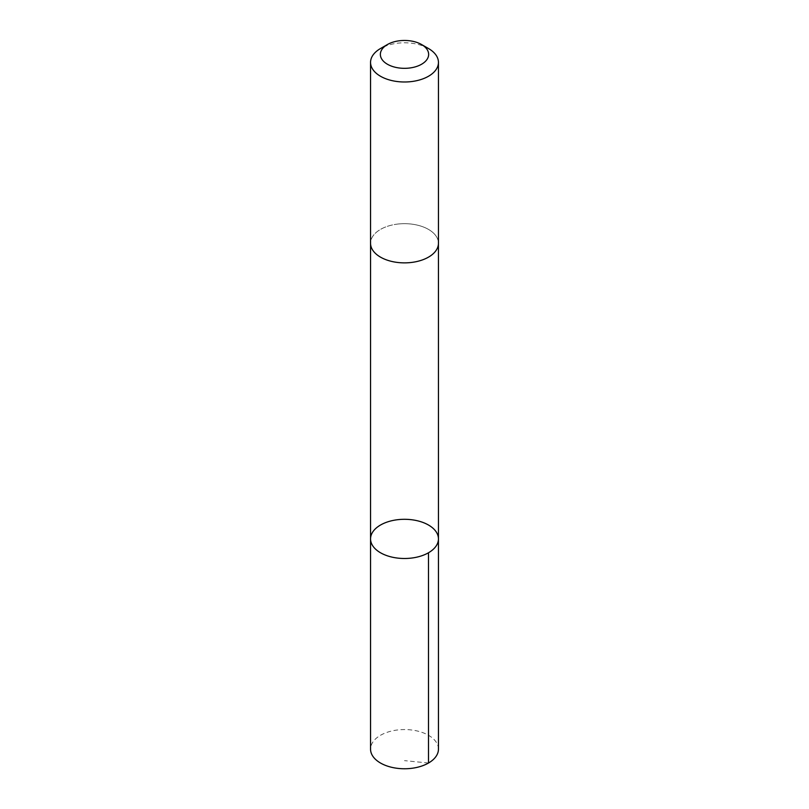 <?xml version="1.0" encoding="UTF-8"?>
<svg xmlns="http://www.w3.org/2000/svg" width="809" height="809" viewBox="0 0 809 809"><rect width="100%" height="100%" fill="white"/><g stroke="black" fill="none" stroke-linecap="round" stroke-linejoin="round"><path stroke-width="0.61" stroke-dasharray="4.04 3.03" d="M438.448 749.164A33.948 19.598 0 0 0 399.545 729.769A33.948 19.598 0 0 0 370.552 749.164M399.545 223.881A33.938 19.598 0 0 0 370.562 243.266A33.938 19.598 0 0 0 409.455 262.652A33.938 19.598 0 0 0 438.438 243.266A33.938 19.598 0 0 0 399.545 223.881M370.552 538.895A33.948 19.598 180 0 1 399.545 519.509A33.948 19.598 180 0 1 438.448 538.895M438.438 243.651L438.438 243.266A33.948 19.598 0 0 0 404.5 223.668A33.948 19.598 0 0 0 370.552 243.266L370.562 243.651M428.507 48.53A33.948 19.598 0 0 0 380.493 48.53M428.507 763.018L404.5 760.642"/><path stroke-width="1.21" d="M399.545 519.509A33.948 19.598 180 0 1 438.448 538.895A33.948 19.598 180 0 1 404.5 558.493A33.948 19.598 180 0 1 370.552 538.895A33.948 19.598 180 0 1 399.545 519.509M370.552 749.164A33.948 19.598 0 0 0 409.455 768.55A33.948 19.598 0 0 0 438.448 749.164L438.448 538.895A33.948 19.598 180 0 1 404.5 558.493A33.948 19.598 180 0 1 370.552 538.895L370.552 749.164M387.43 44.535L380.493 48.53A33.948 19.598 0 0 0 370.552 62.394L370.552 243.266A33.948 19.598 0 0 0 409.455 262.662A33.948 19.598 0 0 0 438.448 243.266L438.448 62.394A33.948 19.598 0 0 0 428.507 48.53L421.57 44.535A24.149 13.945 0 0 0 387.43 44.535A24.149 13.945 0 0 0 382.93 60.655A24.149 13.945 0 0 0 408.019 68.178A24.149 13.945 0 0 0 427.425 58.774A24.149 13.945 0 0 0 421.57 44.535M370.552 62.394A33.948 19.598 0 0 0 409.455 81.78A33.948 19.598 0 0 0 438.448 62.394M428.497 552.759L428.507 763.018M370.562 243.651L370.552 538.895M438.438 243.651L438.448 538.895"/></g></svg>
